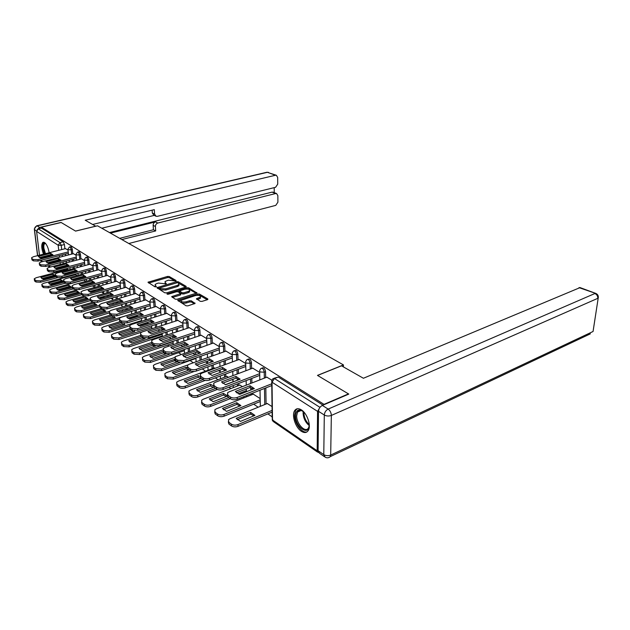 <?xml version="1.0" encoding="UTF-8"?>
<svg xmlns="http://www.w3.org/2000/svg" width="630" height="630" viewBox="0 0 630 630"><rect width="100%" height="100%" fill="white"/><g stroke="black" fill="none" stroke-linecap="round" stroke-linejoin="round"><path stroke-width="0.94" d="M175.817 280.988L176.093 280.507L169.202 276.507L167.517 276.436L147.971 282.24L154.854 286.768L156.059 286.815L156.358 286.319L155.476 285.784L155.122 284.476L156.846 283.531L158.445 283.067L166.005 283.886L166.296 283.398L165.399 282.862L165.029 281.563L168.289 280.185L175.817 280.988M49.14 252.748C48.329 247.818 46.801 244.401 44.549 242.503L42.856 242.377C41.194 244.574 41.415 248.504 43.517 254.166M44.604 256.26L45.021 256.882M301.368 409.862C298.384 408.067 296.116 408.374 294.564 410.776C291.517 415.438 295.541 427.62 301.337 431.274C304.432 433.227 306.786 432.904 308.385 430.314C311.322 425.534 307.125 413.296 301.368 409.862M200.206 301.313L202.002 301.392L207.443 299.683L207.798 298.927L199.419 294.06L197.655 293.982L177.684 300.289L186.047 305.77L187.858 305.857L195.064 303.455L191.362 300.841L189.567 300.754L186.267 301.786C182.629 302.376 180.92 301.888 181.141 300.321L195.347 295.572C198.954 294.99 200.655 295.478 200.442 297.037L196.489 298.722L200.206 301.313M41.391 227.147L61.181 222.508L75.592 231.108L97.508 225.8L343.452 364.92L317.465 375.393L348.477 393.892L324.025 404.358L41.391 227.147L41.509 228.162L38.383 228.895L60 242.597L61.228 245.33L61.693 249.582M185.763 287.059L186.141 286.351L178.274 281.775L176.565 281.704L156.894 287.658L164.745 292.793L166.493 292.871L185.763 287.059M188.685 287.823L196.93 292.997L177.006 299.258L175.227 299.179L171.667 296.635L180.629 293.635L178.235 291.832L176.487 291.761L168.273 294.249L166.958 293.887L186.952 287.752L188.685 287.823L188.748 288.989L196.213 293.336M47.344 258.686L48.116 258.489M49.211 255.819L49.258 255.079M67.134 276.294L67.788 276.743M99.012 298.148L99.745 298.651M108.195 304.44L109.321 305.211M117.999 311.165L119.204 311.984M128.134 318.103L129.197 318.835M138.6 325.277L139.072 325.608M156.76 337.727L157.461 338.208M167.486 345.082L168.99 346.106M178.573 352.674L180.936 354.296M190.032 360.533L193.315 362.778M202.238 368.897L205.553 371.172M215.35 377.89L218.011 379.709M228.973 387.222L230.911 388.552M243.117 396.916L244.282 397.719M253.701 404.169L258.158 407.224M267.876 413.886L272.184 416.84M319.788 407.61L317.559 411.374L317.173 450.781L318.63 452.592M41.509 228.162L63.213 241.802L64.433 244.527L64.898 248.779M65.465 254.055L65.638 255.678M66.229 261.119L66.418 262.836M66.678 265.254L66.764 266.049M67.024 268.467L67.134 269.49M39.462 255.189L36.603 231.399L38.383 228.895M41.903 261.773L40.265 260.497M76.104 255.284L73.403 253.685M77.143 275.554L75.584 274.633M84.404 260.584L81.546 258.883M85.83 281.397L83.68 280.074M92.949 266.033L89.925 264.23M101.753 271.648L98.548 269.734M110.817 277.436L107.431 275.405M120.157 283.398L116.581 281.248M129.796 289.548L126.008 287.264M139.734 295.895L135.734 293.478M138.064 316.512L137.482 316.252M149.995 302.439L145.766 299.88M148.712 323.662L147.436 322.946M160.595 309.196L156.122 306.487M171.541 316.189L166.816 313.315M182.857 323.411L177.865 320.371M194.56 330.876L189.284 327.663M206.679 338.609L201.096 335.199M219.216 346.61L213.326 343.011M215.106 368.29L214.35 367.944M232.218 354.903L225.989 351.091M228.509 377.307L226.871 376.37M245.7 363.502L239.109 359.47M242.424 386.662L239.849 385.095M259.678 372.432L252.717 368.156M260.174 398.593L253.291 394.136M271.829 380.181L266.837 377.173M272.05 406.57L267.238 403.515M261.867 368.148L262.214 368.014C263.805 367.274 264.915 368.495 265.561 371.684L265.655 377.63M265.821 387.915L266.08 403.988M247.842 359.305L248.259 359.147C249.771 358.478 250.842 359.683 251.457 362.77L251.591 368.582M251.811 378.417L251.913 382.969M252.039 388.261L252.063 389.513M252.157 393.333L252.181 394.577M234.321 350.776L234.793 350.611C236.25 350.004 237.274 351.193 237.864 354.178L238.03 359.872M238.305 369.29L238.431 373.551M238.597 379.252L238.612 379.772M238.723 383.465L238.786 385.505M221.287 342.555L221.815 342.373C223.209 341.83 224.185 342.996 224.752 345.886L224.949 351.461M225.272 360.502L225.414 364.502M225.753 373.992L225.855 376.756M208.711 334.625L209.278 334.428C210.617 333.932 211.562 335.089 212.105 337.893L212.334 343.358M212.688 352.028L212.845 355.793M213.223 364.888L213.365 368.306M196.56 326.962L197.174 326.757C198.458 326.316 199.363 327.45 199.891 330.167L200.143 335.53M200.537 343.87L200.702 347.406M201.12 356.139L201.293 359.927M184.826 319.56L185.48 319.347C186.708 318.945 187.582 320.064 188.087 322.702L188.362 327.962M188.787 335.987L188.969 339.326M189.41 347.713L189.599 351.28M173.478 312.409L174.163 312.189C175.345 311.826 176.187 312.929 176.676 315.488L176.975 320.654M177.424 328.387L177.613 331.53M178.077 339.601L178.274 342.956M162.508 305.487L163.217 305.259C164.359 304.936 165.162 306.023 165.643 308.511L165.958 313.582M166.43 321.04L166.619 324.009M167.107 331.782L167.312 334.94M151.885 298.785L152.625 298.557C153.72 298.266 154.5 299.337 154.964 301.762L155.303 306.739M155.791 313.937L155.98 316.74M156.492 324.237L156.689 327.214M141.6 292.296L142.364 292.068C143.412 291.808 144.168 292.856 144.616 295.226L144.971 300.116M145.483 307.07L145.672 309.716M146.199 316.953L146.404 319.764M146.617 322.725L146.648 323.19M131.631 286.012L132.418 285.784C133.434 285.548 134.159 286.587 134.599 288.886L134.97 293.698M135.489 300.423L135.678 302.92M136.222 309.913L136.427 312.567M136.647 315.457L136.726 316.488M121.976 279.917L122.779 279.689C123.756 279.484 124.456 280.5 124.882 282.744L125.268 287.477M125.803 293.989L125.992 296.352M126.543 303.109L126.748 305.621M126.977 308.432L127.087 309.795M112.605 274.011L113.431 273.782C114.369 273.593 115.046 274.601 115.463 276.791L115.865 281.445M116.408 287.752L116.597 289.989M117.156 296.525L117.361 298.904M117.597 301.644L117.708 302.912M103.517 268.278L104.352 268.049C105.257 267.884 105.919 268.876 106.328 271.018L106.738 275.593M107.289 281.704L107.478 283.823M108.045 290.154L108.25 292.399M108.486 295.076L108.596 296.257M94.697 262.71L95.547 262.489C96.421 262.34 97.059 263.316 97.461 265.403L97.878 269.916M98.438 275.838L98.626 277.846M99.201 283.98L99.398 286.114M99.642 288.729L99.745 289.824M86.129 257.308L86.987 257.087C87.83 256.953 88.452 257.914 88.846 259.962L89.279 264.403M89.838 270.152L90.019 272.058M90.602 278.003L90.799 280.019M91.051 282.571L91.145 283.594M77.805 252.063L78.671 251.835C79.49 251.724 80.089 252.669 80.475 254.67L80.916 259.048M81.483 264.632L81.664 266.435M82.246 272.207L82.443 274.113M82.695 276.609L82.79 277.562M69.717 246.96L70.591 246.739C71.379 246.637 71.962 247.566 72.34 249.527L72.796 253.835M73.364 259.261L73.545 260.977M74.127 266.577L74.316 268.388M74.576 270.837L74.663 271.719M74.923 274.184L74.986 274.79M343.452 364.92L343.405 366.896M68.032 250.134L65.481 248.63M68.709 269.884L67.717 269.341M322.985 405.137L278.271 377.023L273.963 378.299M94.784 287.414L92.492 285.87M103.753 293.446L101.611 292.005M112.754 299.494L111.022 298.329M122.031 305.731L120.724 304.857M131.591 312.157L130.749 311.59M159.713 331.065L157.996 329.907M171.1 338.712L169.273 337.483M182.889 346.642L180.944 345.334M195.103 354.848L193.032 353.454M207.758 363.352L205.553 361.88M220.185 371.708L218.547 370.605M233.037 380.347L232.021 379.662M165.091 282.642L165.383 283.957M155.193 285.571L155.484 286.894M175.14 281.067L169.265 277.641L167.588 277.57L148.759 283.051M178.857 284.563L178.944 285.697L177.306 286.595L165.785 290.044L160.248 289.8L159.303 289.225L159.162 288.012L157.665 288.477M185.543 287.123L177.747 282.76M177.534 282.634L159.225 288.06L160.17 288.635L165.714 288.879L177.235 285.437L178.881 284.539L178.487 283.193L177.534 282.634M172.423 297.47L180.18 295.1L180.676 294.438M177.841 291.69L179.55 291.17M186.724 289.005L186.952 287.752M188.236 291.446L189.591 290.698C189.772 289.209 188.11 288.745 184.59 289.304L179.621 290.942L182.015 292.73L183.771 292.808L188.236 291.446L188.291 292.619L189.646 291.871L189.599 290.895M179.637 291.304L179.81 292.548L179.739 291.375M188.291 292.619L183.834 293.982L182.078 293.903L179.81 292.548M188.748 288.989L187.008 288.91M200.45 297.187L200.498 298.218L197.245 299.565M181.204 301.368L181.212 301.51C180.991 303.085 182.7 303.581 186.33 302.983L186.267 301.786M194.379 303.802L191.425 302.03L189.63 301.951L186.33 302.983M207.223 299.754L199.474 295.242L197.395 295.257M181.172 300.289L178.432 301.132M55.275 275.586L53.038 274.239L40.871 277.483L43.155 279.129L55.227 275.893M67.843 269.301L36.186 277.728L34.225 278.799L35.823 280.657L40.493 280.862L56.007 276.688M64.504 274.404L70.45 272.806M54.526 276.074L53.196 275.578L41.824 278.625M57.519 277.673L40.659 282.224L35.997 282.019L34.595 280.996L34.319 279.539M53.196 275.578L53.038 274.239M50.636 253.315L52.967 254.866L40.619 258.001L38.328 256.426L50.636 253.315L50.794 254.693L52.022 255.103M50.794 254.693L39.399 257.583M68.371 253.307L38.091 261.048L33.382 260.859L31.98 259.875L31.697 258.402M65.614 248.598L33.595 256.67L31.61 257.686L31.807 258.489L33.209 259.466L37.926 259.662L38.091 261.048M68.221 251.937L37.926 259.662M60.803 279.665L48.526 283.004L50.872 284.697L63.189 281.327L60.803 279.665L60.96 281.027L49.479 284.154M75.71 274.593L43.777 283.256L41.824 284.327L42.029 285.209L43.47 286.264L48.203 286.477L63.858 282.185M72.111 279.925L78.466 278.184M62.354 281.555L60.96 281.027M65.307 283.201L48.368 287.855L43.635 287.642L42.194 286.587L41.919 285.114M68.788 285.248L56.393 288.682L58.811 290.422L71.237 286.957L68.788 285.248L68.938 286.626L57.346 289.847M83.806 280.035L51.589 288.934L49.636 290.02L49.857 290.95L51.337 292.036L56.141 292.249L72.143 287.784M70.41 287.193L68.938 286.626M73.395 288.863L56.306 293.651L51.495 293.43L50.014 292.344L49.738 290.855M95.721 226.233L85.215 220.232L275.46 175.258L267.459 172.297L37.17 225.879L39.635 227.438L61.039 222.429L75.537 231.076L95.713 226.194M110.447 233.116L155.539 221.886L157.815 223.044L275.649 193.528L272.073 192.126L273.207 192.221M157.815 223.044C156.256 223.603 155.452 224.76 155.405 226.516L153.137 225.343C153.185 223.595 153.98 222.445 155.539 221.886M121.866 239.573L155.697 230.927L155.405 226.516M128.819 243.511L275.767 205.372L277.901 202.214L277.846 195.607L276.57 193.544L275.649 193.528M155.657 216.074L153.775 215.129L152.318 212.987L154.594 214.121L156.059 216.271L157.382 216.334L275.586 187.299L277.736 184.125L277.673 177.408L276.342 175.274L275.46 175.258M274.255 192.638L274.2 187.638M154.594 214.121L154.303 209.64L92.657 224.461M39.635 227.438L37.17 229.635M109.462 232.564L272.073 192.126M154.295 215.389L101.792 228.225M152.318 212.987L152.129 210.16M119.669 238.337L153.429 229.745L153.137 225.343M153.429 229.745L155.697 230.927M318.504 411.311L318.103 450.71L323.781 454.616L324.3 415.012L318.504 411.311C318.764 408.626 320.04 406.657 322.332 405.421L348.8 394.081L317.567 375.448L341.491 365.809L363.416 378.26L580.065 287.595M324.458 456.695L319.489 453.269L318.103 450.71M44.761 253.851L43.139 248.141C42.84 244.086 43.643 242.511 45.549 243.416M45.667 243.558L44.691 243.66C43.903 244.322 43.635 245.826 43.88 248.173L45.478 253.669M43.769 242.172L43.683 242.227C42.706 243.046 42.375 244.92 42.683 247.834L44.344 253.961M45.431 256.048L45.856 256.67M46.47 256.512L45.959 255.914M46.762 255.709L47.36 256.292M309.228 424.053L309.243 424.777C309.432 436.889 295.194 427.187 295.565 415.698C296.289 409.342 299.195 408.287 304.298 412.532M302.849 411.233C300.502 409.886 298.722 410.161 297.51 412.059L296.683 415.761C296.368 424.037 305.77 433.605 308.582 427.691L309.173 426.006M297.273 408.752L295.604 410.413L294.572 415.036C294.32 423.226 302.25 433.936 307.125 431.818M58.44 258.505L60.842 260.095L48.384 263.316L46.021 261.702L58.44 258.505L58.598 259.891L59.889 260.34M58.598 259.891L47.092 262.868M76.427 258.465L45.84 266.427L41.06 266.23L39.619 265.222L39.336 263.726M73.537 253.646L41.226 261.946L39.241 262.978L39.446 263.82L40.895 264.828L45.675 265.025L45.84 266.427M76.285 257.079L45.675 265.025M66.473 263.836L68.938 265.474L56.369 268.789L53.936 267.128L66.473 263.836L66.63 265.238L67.993 265.726M66.63 265.238L55.007 268.301M84.719 263.765L53.826 271.971L48.967 271.766L47.478 270.727L47.195 269.207M81.679 258.843L49.077 267.372L47.1 268.411L47.313 269.301L48.801 270.341L53.66 270.546L53.826 271.971M84.578 262.363L53.66 270.546M77.01 290.989L64.504 294.525L66.993 296.313L79.53 292.753L77.01 290.989L77.151 292.383L65.449 295.698M76.829 289.942L59.622 294.785L57.684 295.88L57.905 296.864L59.433 297.974L64.315 298.203L81.065 293.43M78.695 292.989L77.151 292.383M95.319 290.8L90.303 292.241M81.719 294.69L64.473 299.612L59.59 299.392L58.07 298.266L57.787 296.761M85.467 296.903L72.844 300.541L75.411 302.384L88.066 298.722L85.467 296.903L85.609 298.313L73.797 301.723M84.349 296.092L67.898 300.809L65.969 301.912L66.197 302.943L67.772 304.093L72.733 304.329L90.224 299.25M87.224 298.966L85.609 298.313M104.052 296.683L98.689 298.242M90.318 300.683L72.891 305.755L67.922 305.526L66.355 304.369L66.071 302.841M94.177 302.998L81.443 306.731L84.081 308.637L96.855 304.865L94.177 302.998L94.311 304.424L82.396 307.936M92.641 302.266L76.427 307.015L74.505 308.125L74.742 309.212L76.364 310.401L81.412 310.637L99.359 305.322M96.004 305.117L94.311 304.424M99.493 306.755L81.561 312.086L76.513 311.85L74.899 310.661L74.608 309.102M74.742 269.325L77.285 271.01L64.591 274.428L62.087 272.711L74.742 269.325L74.891 270.75L76.332 271.27M74.891 270.75L63.157 273.9M93.256 269.223L62.039 277.673L57.109 277.46L55.574 276.389L55.29 274.853M90.058 264.19L57.165 272.963L55.196 274.018L55.416 274.956L56.944 276.019L61.882 276.231L62.039 277.673M93.122 267.805L61.882 276.231M83.254 274.979L85.869 276.72L73.064 280.232L70.481 278.46L83.254 274.979L83.404 276.42L84.916 276.98M83.404 276.42L71.552 279.665M102.044 274.845L70.505 283.547L65.496 283.335L63.913 282.224L63.63 280.673M98.689 269.695L65.489 278.728L63.528 279.783L63.756 280.775L65.331 281.87L70.347 282.09L70.505 283.547M101.91 273.412L70.347 282.09M92.027 280.807L94.721 282.594L81.79 286.209L79.136 284.39L92.027 280.807L92.169 282.264L93.768 282.862M92.169 282.264L80.199 285.603M111.101 280.634L79.23 289.603L74.135 289.383L72.513 288.241L72.222 286.666M107.572 275.365L74.064 284.658L72.119 285.721L72.355 286.768L73.978 287.902L79.081 288.13L79.23 289.603M110.967 279.177L79.081 288.13M103.155 309.275L90.303 313.126L93.02 315.087L105.911 311.196L103.155 309.275L103.288 310.716L91.255 314.331M101.509 308.543L85.215 313.409L83.31 314.52L83.554 315.677L85.215 316.898L90.35 317.142L109.258 311.433M105.06 311.456L103.288 310.716M109.415 312.874L90.492 318.607L85.365 318.363L83.703 317.134L83.412 315.559M101.06 286.808L103.84 288.65L90.799 292.383L88.05 290.501L101.06 286.808L101.202 288.28L102.879 288.926M101.202 288.28L89.121 291.721M120.424 286.595L88.231 295.848L83.05 295.62L81.372 294.446L81.081 292.84M116.723 281.208L82.916 290.776L80.979 291.848L81.215 292.95L82.9 294.123L88.082 294.352L88.231 295.848M120.306 285.122L88.082 294.352M112.085 315.835L99.43 319.709L102.241 321.733L115.243 317.725L113.597 316.166M110.722 314.984L94.272 320.001L92.382 321.119L92.634 322.339L94.35 323.599L99.572 323.859L131.733 313.929M114.392 317.993L112.534 317.205L100.391 320.93M119.204 319.3L99.713 325.34L94.5 325.08L92.775 323.82L92.492 322.221M112.534 317.205L112.423 315.953M110.384 292.997L113.25 294.903L100.083 298.738L97.248 296.801L110.384 292.997L110.518 294.493L112.282 295.179M110.518 294.493L98.319 298.037M130.048 292.737L97.516 302.298L92.24 302.053L90.515 300.841L90.224 299.218M126.157 287.225L92.035 297.092L90.114 298.155L90.366 299.329L92.098 300.541L97.367 300.778L97.516 302.298M129.93 291.249L97.367 300.778M121.519 322.544L108.856 326.498L111.754 328.592L124.874 324.458L123.937 323.284M137.623 316.213L129.071 318.875M120.22 321.631L103.619 326.805L101.745 327.923L102.005 329.214L103.777 330.514L109.085 330.781L141.585 320.528M124.015 324.733L122.07 323.891L109.809 327.734M129.552 325.852L109.218 332.286L103.919 332.018L102.147 330.711L101.855 329.096M122.07 323.891L121.976 322.828M119.999 299.384L122.952 301.345L109.667 305.306L106.746 303.306L119.999 299.384L120.125 300.896L121.984 301.636M120.125 300.896L107.809 304.558M139.978 299.077L107.1 308.944L101.737 308.692L99.95 307.448L99.65 305.794M135.883 293.43L101.454 303.605L99.548 304.676L99.8 305.912L101.587 307.164L106.958 307.409L107.1 308.944M139.86 297.565L106.958 307.409M131.363 329.427L118.574 333.514L121.566 335.664L134.812 331.411L134.332 330.624M147.57 322.899L138.718 325.718M130.024 328.49L113.266 333.821L111.408 334.94L111.675 336.31L113.502 337.656L118.905 337.932L151.751 327.34M133.946 331.687L131.906 330.789L119.535 334.75M141.569 332.16L119.038 339.452L113.644 339.176L111.809 337.83L111.518 336.184M131.906 330.789L131.82 329.758M129.922 305.967L132.969 307.999L119.558 312.086L116.542 310.023L129.922 305.967L130.04 307.503L131.993 308.298M130.04 307.503L117.613 311.283M150.224 305.613L116.991 315.811L111.534 315.551L109.691 314.26L109.392 312.59M145.916 299.833L111.171 310.322L109.281 311.393L109.549 312.708L111.392 314L116.857 314.26L116.991 315.811M150.113 304.085L116.857 314.26M141.514 336.538L128.614 340.751L131.709 342.98L145.073 338.586L144.892 338.184M140.388 335.483L123.22 341.074L121.385 342.184L121.661 343.641L123.559 345.027L129.055 345.311L162.241 334.365M144.191 338.869L142.065 337.916L129.583 342.003M162.343 335.877L129.181 346.854L123.685 346.571L121.795 345.177L121.503 343.507M142.065 337.916L141.978 336.861M140.167 312.779L143.317 314.874L129.78 319.095L126.669 316.961L140.167 312.779L140.285 314.331L142.333 315.173M140.285 314.331L127.732 318.229M160.8 312.37L127.213 322.906L121.661 322.639L119.755 321.308L119.456 319.607M156.272 306.44L121.212 317.268L119.346 318.339L119.613 319.733L121.527 321.064L127.087 321.332L127.213 322.906M160.697 310.818L127.087 321.332M152.003 343.878L138.986 348.225L142.183 350.532L155.665 345.972M151.546 342.555L133.513 348.563L131.702 349.674L131.985 351.217L133.938 352.65L139.537 352.942L173.077 341.625M154.783 346.287L152.547 345.272L139.954 349.493M173.171 343.153L139.655 354.501L134.064 354.21L132.111 352.768L131.812 351.075M152.547 345.272L152.476 344.208M150.751 319.804L154.011 321.969L140.348 326.332L137.127 324.127L150.751 319.804L150.861 321.379L153.019 322.284M150.861 321.379L138.198 325.411M171.73 319.339L137.781 330.246L132.127 329.97L130.158 328.584L129.859 326.86M166.966 313.267L131.583 324.442L129.748 325.513L130.024 326.994L132.001 328.372L137.663 328.647L137.781 330.246M171.636 317.772L137.663 328.647M163.044 351.398L149.712 355.958L153.011 358.336L166.249 353.776M163.012 349.87L144.152 356.296L142.364 357.407L142.656 359.045L144.679 360.533L150.381 360.832L169.399 354.257M165.721 353.958L163.39 352.871L150.68 357.234M184.362 350.674L150.491 362.415L144.798 362.108L142.774 360.62L142.474 358.895M163.39 352.871L163.312 351.76M161.697 327.072L165.068 329.309L151.279 333.821L147.948 331.537L161.697 327.072L161.8 328.671L164.06 329.64M161.8 328.671L149.019 332.829M183.031 326.545L148.719 337.837L142.955 337.546L140.915 336.113L140.616 334.365M178.014 320.316L142.317 331.868L140.506 332.931L140.789 334.506L142.837 335.924L148.601 336.215L148.719 337.837M182.944 324.954L148.601 336.215M174.849 359.265L160.8 363.951L164.217 366.416L177.502 361.722M174.762 357.454L155.145 364.305L153.397 365.4L153.696 367.148L155.783 368.684L161.595 368.999L179.644 362.604M177.038 361.888L174.589 360.73L161.776 365.235M195.938 358.439L161.697 370.598L155.901 370.282L153.807 368.739L153.507 366.991M174.589 360.73L174.494 359.155M173.014 334.593L176.502 336.908L162.587 341.57L159.138 339.208L173.014 334.593L173.108 336.207L175.487 337.247M173.108 336.207L160.217 340.507M194.717 333.995L160.036 345.689L154.161 345.39L152.05 343.909L151.743 342.129M189.441 327.608L153.413 339.546L151.633 340.602L151.932 342.271L154.043 343.752L159.925 344.051L160.036 345.689M194.638 332.38L159.925 344.051M187.22 367.66L186.094 367.266L172.273 372.228L175.809 374.779L189.22 369.928M187.827 364.967L166.533 372.59L164.808 373.677L165.115 375.527L167.289 377.118L173.203 377.449L190.929 371.015M188.748 370.093L186.181 368.865L173.25 373.519M194.221 371.448L173.305 379.071L167.391 378.74L165.225 377.142L164.887 375.33M186.181 368.865L186.094 367.266M184.724 342.373L188.338 344.767L174.297 349.595L170.722 347.146L184.724 342.373L184.818 344.004L187.315 345.122M184.818 344.004L171.801 348.461M206.813 341.696L171.754 353.824L165.761 353.509L163.579 351.981L163.272 350.162M201.261 335.152L164.91 347.5L163.162 348.54L163.469 350.319L165.659 351.847L171.651 352.162L171.754 353.824M206.742 340.066L171.651 352.162M200.049 376.464L198.096 375.661L184.157 380.796L187.819 383.434L201.348 378.409M214.499 367.889L178.321 381.166L176.636 382.237L176.951 384.213L179.196 385.859C180.841 386.812 182.85 386.93 185.236 386.198L203.01 379.575M200.868 378.591L198.182 377.275L185.141 382.095M205.152 380.433L185.322 387.844C182.944 388.576 180.936 388.458 179.298 387.505L177.046 385.851L176.668 383.961M198.182 377.275L198.096 375.661M196.859 350.43L200.6 352.91L186.425 357.903L182.724 355.367L196.859 350.43L196.938 352.083L199.56 353.272M196.938 352.083L183.81 356.69M219.334 349.674L183.897 362.25L177.786 361.927L175.518 360.336L175.179 358.47M213.491 342.956L175.108 356.761L175.423 358.659L177.691 360.242L183.803 360.565L183.897 362.25M219.272 348.02L183.803 360.565M213.334 385.733L210.53 384.355L196.465 389.671L200.261 392.403L213.916 387.206M227.028 376.307L190.528 390.057L188.89 391.112L189.213 393.207L191.544 394.916C193.237 395.908 195.292 396.026 197.694 395.27L215.633 388.411M225.39 384.686L233.084 381.741M213.42 387.395L210.601 385.993L197.45 390.978M217.271 389.466L197.781 396.939C195.379 397.695 193.323 397.577 191.63 396.585L189.307 394.868L188.874 392.899M210.601 385.993L210.53 384.355M209.428 358.777L213.302 361.352L199.001 366.526L195.166 363.896L209.428 358.777L209.499 360.454L212.255 361.73M209.499 360.454L196.253 365.227M232.312 357.934L196.489 370.991C194.048 371.716 191.969 371.606 190.26 370.653L187.905 369.007L187.519 367.054M226.154 351.036L189.157 364.266L187.488 365.282L187.811 367.298L190.165 368.944C191.882 369.897 193.961 370.007 196.403 369.282L196.489 370.991M232.265 356.257L196.403 369.282M227.099 395.624L223.422 393.364L209.231 398.869L213.168 401.712L227.217 396.207M240.006 385.032L203.191 399.27L201.592 400.302L201.931 402.538L204.348 404.31C206.105 405.342 208.191 405.468 210.625 404.68L228.721 397.569M238.203 393.844L246.393 390.632M226.43 396.514L223.477 395.026L210.223 400.192M230.273 398.656L210.703 406.374C208.27 407.153 206.175 407.035 204.427 406.003L202.009 404.224L201.529 402.168M223.477 395.026L223.422 393.364M222.461 367.432L226.477 370.101L212.05 375.464L208.073 372.732L222.461 367.432L222.524 369.133L225.414 370.495M222.524 369.133L209.168 374.078M245.771 366.495L209.554 380.055C207.089 380.811 204.97 380.693 203.199 379.709L200.757 378L200.316 375.968M239.274 359.407L201.954 373.125L200.332 374.118L200.671 376.267L203.112 377.976C204.892 378.961 207.01 379.079 209.475 378.323L209.554 380.055M245.732 364.794L209.475 378.323M236.785 402.704L222.469 408.413L226.556 411.366L240.904 405.586L236.785 402.704L236.833 404.389L223.469 409.744M253.457 394.073L216.326 408.831L214.783 409.839L215.129 412.225L217.633 414.067C219.453 415.131 221.587 415.257 224.044 414.445L260.198 399.845M239.928 405.98L236.833 404.389M260.229 401.523L224.107 416.162C221.65 416.973 219.516 416.847 217.704 415.776L215.2 413.934L214.665 411.784M235.974 376.409L240.148 379.181L225.603 384.749L221.469 381.914L235.974 376.409L236.03 378.142L239.069 379.591M236.03 378.142L222.563 383.26M259.733 375.37L223.114 389.474C220.626 390.261 218.46 390.135 216.625 389.104L214.09 387.332L213.594 385.214M252.89 368.093L215.239 382.315L213.672 383.284L214.019 385.576L216.555 387.348C218.389 388.379 220.555 388.497 223.052 387.718L223.114 389.474M259.702 373.645L223.052 387.718M250.653 412.398L236.211 418.328L240.455 421.391L254.93 415.398L250.653 412.398L250.693 414.107L237.219 419.659M267.404 403.452L229.966 418.753L228.477 419.738L228.832 422.281L231.438 424.187C233.313 425.297 235.494 425.431 237.982 424.588L272.097 410.406M253.937 415.808L250.693 414.107M272.121 412.115L238.038 426.329C235.549 427.172 233.368 427.038 231.493 425.927L228.895 424.014L228.304 421.769M250.016 385.733L254.355 388.608L239.676 394.388L235.376 391.443L250.016 385.733L250.055 387.489L253.26 389.041M250.055 387.489L236.478 392.805M271.774 385.552L237.211 399.262C234.691 400.074 232.486 399.948 230.588 398.877L227.95 397.034L227.398 394.813M267.01 377.102L229.044 391.86L227.532 392.805L227.887 395.254L230.525 397.089C232.431 398.16 234.636 398.286 237.163 397.475L237.211 399.262M271.75 383.804L237.163 397.475M317.559 411.374L272.026 382.213L272.514 420.005L317.173 450.781M64.433 244.527L61.228 245.33L58.157 245.212L36.603 231.399M62.275 254.866L62.449 256.497M63.047 261.946L63.236 263.671M63.504 266.065L63.591 266.884M63.858 269.309L63.969 270.333M61.031 271.113L60.921 270.089M60.653 267.663L60.559 266.837M60.291 264.442L60.102 262.718M59.496 257.253L59.314 255.623M58.724 250.331L58.157 245.212L60 242.597L63.213 241.802M40.855 260.34L42.651 261.576M48.636 265.702L50.518 267.002M56.645 271.223L57.755 271.987M265.561 371.684L264.222 372.196L264.324 378.15M264.49 388.442L264.757 404.531M251.457 362.77L250.126 363.266L250.268 369.085M250.496 378.929L250.606 383.481M250.701 387.694L250.756 390.025M250.85 393.852L250.874 395.097M237.864 354.178L236.549 354.651L236.715 360.352M236.998 369.779L237.124 374.047M237.266 378.567L237.313 380.268M237.423 383.961L237.486 386.009M224.752 345.886L223.445 346.35L223.65 351.934M223.981 360.974L224.123 364.975M224.296 369.81L224.335 370.897M224.469 374.472L224.564 377.236M212.105 337.893L210.806 338.334L211.042 343.807M211.404 352.485L211.562 356.249M211.782 361.407L211.806 361.888M211.948 365.353L212.089 368.77M199.891 330.167L198.607 330.6L198.859 335.963M199.261 344.311L199.434 347.855M199.852 356.588L200.033 360.376M188.087 322.702L186.811 323.119L187.094 328.387M187.527 336.42L187.701 339.751M188.149 348.154L188.338 351.713M176.676 315.488L175.416 315.898L175.715 321.064M176.172 328.797L176.361 331.947M176.833 340.027L177.03 343.382M165.643 308.511L164.391 308.905L164.713 313.976M165.186 321.442L165.375 324.411M165.871 332.191L166.076 335.349M154.964 301.762L153.72 302.14L154.059 307.125M154.555 314.323L154.752 317.126M155.263 324.631L155.468 327.616M144.616 295.226L143.388 295.588L143.75 300.486M144.254 307.448L144.451 310.094M144.979 317.331L145.184 320.15M145.404 323.111L145.435 323.576M134.599 288.886L133.379 289.241L133.749 294.06M134.277 300.786L134.474 303.29M135.017 310.283L135.222 312.945M135.45 315.835L135.529 316.866M124.882 282.744L123.677 283.091L124.063 287.831M124.598 294.336L124.795 296.706M125.346 303.463L125.559 305.983M125.787 308.794L125.898 310.157M115.463 276.791L114.266 277.129L114.668 281.783M115.211 288.091L115.408 290.336M115.975 296.872L116.18 299.25M116.416 301.998L116.526 303.258M106.328 271.018L105.139 271.341L105.556 275.924M106.108 282.035L106.297 284.154M106.872 290.493L107.076 292.745M107.313 295.423L107.423 296.596M97.461 265.403L96.28 265.726L96.705 270.238M97.264 276.161L97.453 278.176M98.036 284.311L98.233 286.437M98.477 289.06L98.587 290.154M88.846 259.962L87.68 260.269L88.113 264.71M88.68 270.467L88.862 272.373M89.444 278.318L89.641 280.342M89.893 282.894L89.995 283.917M80.475 254.67L79.317 254.969L79.766 259.347M80.333 264.931L80.514 266.742M81.105 272.514L81.301 274.428M81.553 276.924L81.648 277.877M72.34 249.527L71.198 249.819L71.647 254.134M72.222 259.56L72.403 261.277M72.993 266.884L73.182 268.695M73.442 271.136L73.529 272.018M73.789 274.491L73.86 275.097M69.45 247.023C70.237 246.928 70.82 247.858 71.198 249.819L68.087 249.7L67.922 249.149L69.45 247.023M77.521 252.134C78.333 252.024 78.931 252.969 79.317 254.969L76.159 254.843L75.994 254.26L77.521 252.134M85.822 257.386C86.664 257.26 87.287 258.221 87.68 260.269L84.467 260.143L84.294 259.529L85.822 257.386M94.366 262.797C95.24 262.655 95.878 263.631 96.28 265.726L93.02 265.592L92.846 264.947L94.366 262.797M103.17 268.372C104.068 268.207 104.73 269.199 105.139 271.341L101.824 271.199L101.643 270.522L103.17 268.372M112.227 274.113C113.172 273.932 113.849 274.932 114.266 277.129L110.904 276.987L110.715 276.263L112.227 274.113M121.574 280.035C122.543 279.822 123.244 280.846 123.677 283.091L120.251 282.949L120.062 282.185L121.574 280.035M131.197 286.138C132.213 285.902 132.938 286.941 133.379 289.241L129.898 289.091L129.693 288.288L131.197 286.138M141.136 292.43C142.183 292.17 142.939 293.226 143.388 295.588L139.844 295.431L139.639 294.58L141.136 292.43M151.389 298.935C152.476 298.644 153.255 299.715 153.72 302.14L150.113 301.975L149.901 301.077L151.389 298.935M161.973 305.652C163.107 305.322 163.91 306.408 164.391 308.905L160.721 308.731L160.5 307.786L161.973 305.652M172.904 312.59C174.085 312.228 174.919 313.33 175.416 315.898L171.683 315.717L171.447 314.709L172.904 312.59M184.204 319.764C185.433 319.363 186.307 320.481 186.811 323.119L183.015 322.938L182.771 321.875L184.204 319.764M195.891 327.19C197.174 326.742 198.08 327.876 198.607 330.6L194.733 330.411L194.481 329.277L195.891 327.19M207.987 334.869C209.325 334.38 210.262 335.53 210.806 338.334L206.861 338.137L206.601 336.94L207.987 334.869M220.508 342.83C221.902 342.287 222.878 343.452 223.445 346.35L219.421 346.146L219.153 344.87L220.508 342.83M233.478 351.083C234.935 350.477 235.951 351.666 236.549 354.651L232.439 354.438L232.163 353.084L233.478 351.083M246.928 359.643C248.441 358.966 249.511 360.179 250.126 363.266L245.936 363.045L245.645 361.596L246.928 359.643M260.883 368.526C262.458 367.778 263.576 369.007 264.222 372.196L259.946 371.968L259.639 370.432L260.883 368.526M278.271 377.023L274.459 378.52L319.969 407.358M272.908 378.709L274.459 378.52L272.026 382.213L271.711 380.575L272.908 378.709M317.622 452.159L273.467 421.667L272.199 418.273L271.727 381.977M165.47 283.965L165.399 282.862M155.547 286.894L155.476 285.784M148.593 282.949L148.522 281.941M167.588 277.57L167.517 276.436M169.265 277.641L169.202 276.507M157.5 288.375L157.429 287.359M176.613 282.524L176.565 281.704M178.337 282.925L178.274 281.775M186.173 286.87L186.141 286.351M159.303 289.225L159.225 288.06M160.248 289.8L160.17 288.635M165.785 290.044L165.714 288.879M177.306 286.595L177.235 285.437M196.828 293.092L196.804 292.541M172.258 297.376L172.195 296.336M180.18 295.1L180.117 293.919M167.375 294.305L167.336 293.675M182.078 293.903L182.015 292.73M183.834 293.982L183.771 292.808M197.04 299.439L196.985 298.439M199.167 298.966L199.112 297.777M189.63 301.951L189.567 300.754M191.425 302.03L191.362 300.841M194.961 303.55L194.938 302.975M178.266 301.038L178.211 299.99M197.71 295.163L197.655 293.982M199.474 295.242L199.419 294.06M207.821 299.502L207.798 298.927M40.659 282.224L40.493 280.862M35.997 282.019L35.823 280.657M34.595 280.996L34.429 279.633M31.807 258.489L31.98 259.875M33.209 259.466L33.382 260.859M48.368 287.855L48.203 286.477M43.635 287.642L43.47 286.264M42.194 286.587L42.029 285.209M56.306 293.651L56.141 292.249M51.495 293.43L51.337 292.036M50.014 292.344L49.857 290.95M36.595 230.958L34.508 229.619L37.658 255.638M36.871 225.768L266.671 172.321L268.537 172.392M37.17 225.879L36.564 225.839L34.303 228.95L34.508 229.619C34.469 227.737 35.359 226.493 37.17 225.879M322.332 405.421L328.151 409.083L594.885 293.517C596.909 294.493 597.878 296.1 597.775 298.344L331.349 415.43L330.687 455.065L593.066 331.49L598.35 297.108M596.011 293.501L578.978 287.627M593.31 329.789L598.201 298.1C598.618 295.903 597.815 294.344 595.783 293.407L579.876 287.524M590.365 333.837L330.372 456.577L330.687 455.065C328.238 455.986 325.938 455.844 323.781 454.616L325.159 457.183C326.978 458.183 328.71 457.986 330.372 456.577L328.884 457.53M328.151 409.083C325.852 410.335 324.568 412.311 324.3 415.012C326.505 416.178 328.852 416.312 331.349 415.43C331.191 412.705 330.128 410.587 328.151 409.083M309.212 425.565C305.463 422.486 303.424 418.304 303.085 413.02L303.195 411.508M303.92 412.154L303.896 412.894C304.148 417.603 305.928 421.502 309.243 424.581M39.446 263.82L39.619 265.222M40.895 264.828L41.06 266.23M47.313 269.301L47.478 270.727M48.801 270.341L48.967 271.766M64.473 299.612L64.315 298.203M59.59 299.392L59.433 297.974M58.07 298.266L57.905 296.864M72.891 305.755L72.733 304.329M67.922 305.526L67.772 304.093M66.355 304.369L66.197 302.943M81.561 312.086L81.412 310.637M76.513 311.85L76.364 310.401M74.899 310.661L74.742 309.212M55.416 274.956L55.574 276.389M56.944 276.019L57.109 277.46M63.756 280.775L63.913 282.224M65.331 281.87L65.496 283.335M72.355 286.768L72.513 288.241M73.978 287.902L74.135 289.383M90.492 318.607L90.35 317.142M85.365 318.363L85.215 316.898M83.703 317.134L83.554 315.677M81.215 292.95L81.372 294.446M82.9 294.123L83.05 295.62M99.713 325.34L99.572 323.859M94.5 325.08L94.35 323.599M92.775 323.82L92.634 322.339M90.366 299.329L90.515 300.841M92.098 300.541L92.24 302.053M109.218 332.286L109.085 330.781M103.919 332.018L103.777 330.514M102.147 330.711L102.005 329.214M99.8 305.912L99.95 307.448M101.587 307.164L101.737 308.692M119.038 339.452L118.905 337.932M113.644 339.176L113.502 337.656M111.809 337.83L111.675 336.31M109.549 312.708L109.691 314.26M111.392 314L111.534 315.551M129.181 346.854L129.055 345.311M123.685 346.571L123.559 345.027M121.795 345.177L121.661 343.641M119.613 319.733L119.755 321.308M121.527 321.064L121.661 322.639M139.655 354.501L139.537 352.942M134.064 354.21L133.938 352.65M132.111 352.768L131.985 351.217M130.024 326.994L130.158 328.584M132.001 328.372L132.127 329.97M150.491 362.415L150.381 360.832M144.798 362.108L144.679 360.533M142.774 360.62L142.656 359.045M140.789 334.506L140.915 336.113M142.837 335.924L142.955 337.546M161.697 370.598L161.595 368.999M155.901 370.282L155.783 368.684M153.807 368.739L153.696 367.148M151.932 342.271L152.05 343.909M154.043 343.752L154.161 345.39M173.305 379.071L173.203 377.449M167.391 378.74L167.289 377.118M165.225 377.142L165.115 375.527M163.469 350.319L163.579 351.981M165.659 351.847L165.761 353.509M185.322 387.844L185.236 386.198M179.298 387.505L179.196 385.859M177.046 385.851L176.951 384.213M175.423 358.659L175.518 360.336M177.691 360.242L177.786 361.927M197.781 396.939L197.694 395.27M191.63 396.585L191.544 394.916M189.307 394.868L189.213 393.207M187.811 367.298L187.905 369.007M190.165 368.944L190.26 370.653M210.703 406.374L210.625 404.68M204.427 406.003L204.348 404.31M202.009 404.224L201.931 402.538M200.671 376.267L200.757 378M203.112 377.976L203.199 379.709M224.107 416.162L224.044 414.445M217.704 415.776L217.633 414.067M215.2 413.934L215.129 412.225M214.019 385.576L214.09 387.332M216.555 387.348L216.625 389.104M238.038 426.329L237.982 424.588M231.493 425.927L231.438 424.187M228.895 424.014L228.832 422.281M227.887 395.254L227.95 397.034M230.525 397.089L230.588 398.877M70.78 275.932L70.718 275.326M70.458 272.853L70.363 271.963M70.095 269.514L69.906 267.703M69.308 262.08L69.119 260.371M68.544 254.93L67.977 249.614M78.522 278.736L78.419 277.783M78.167 275.279L77.962 273.365M77.372 267.577L77.183 265.766M76.608 260.174L76.049 254.756M86.814 284.807L86.712 283.784M86.46 281.224L86.255 279.2M85.664 273.239L85.475 271.333M84.9 265.569L84.349 260.048M95.35 291.076L95.24 289.981M94.996 287.359L94.791 285.225M94.201 279.074L94.004 277.066M93.437 271.128L92.893 265.498M104.131 297.557L104.021 296.376M103.777 293.698L103.572 291.438M102.989 285.099L102.792 282.972M102.225 276.846L101.698 271.105M113.172 304.259L113.061 302.991M112.825 300.242L112.612 297.864M112.038 291.304L111.841 289.06M111.282 282.744L110.77 276.885M122.488 311.196L122.377 309.834M122.141 307.015L121.929 304.495M121.362 297.722L121.165 295.352M120.613 288.823L120.11 282.839M132.056 317.945L131.969 316.914M131.741 314.016L131.528 311.354M131.3 308.503L131.253 307.912M130.969 304.345L130.772 301.841M130.237 295.1L129.748 288.981M141.9 324.71L141.86 324.237M141.64 321.268L141.427 318.449M141.207 315.528L141.144 314.598M140.884 311.196L140.687 308.543M140.159 301.573L139.695 295.312M151.854 328.781L151.641 325.797M151.428 322.796L151.342 321.52M151.113 318.276L150.916 315.473M150.405 308.251L149.956 301.857M162.39 336.577L162.178 333.404M161.973 330.325L161.871 328.687M161.666 325.608L161.469 322.631M160.981 315.157L160.555 308.606M173.266 344.657L173.061 341.295M172.864 338.121L172.762 336.325M172.573 333.199L172.376 330.049M171.911 322.292L171.502 315.583M184.495 353.052L184.299 349.485M184.118 346.216L184.007 344.287M183.834 341.066L183.645 337.727M183.204 329.679L182.818 322.796M196.103 361.785L195.914 357.982M195.749 354.619L195.639 352.54M195.473 349.233L195.3 345.681M194.883 337.318L194.528 330.254M208.073 370.251L207.924 366.825M207.766 363.352L207.672 361.116M207.522 357.698L207.357 353.926M206.971 345.224L206.648 337.971M220.453 378.787L220.343 376.016M220.209 372.432L220.114 370.023M219.98 366.502L219.831 362.486M219.484 353.422L219.193 345.972M233.273 387.639L233.202 385.591M233.084 381.882L233.005 379.291M232.887 375.653L232.746 371.369M232.446 361.919L232.194 354.257M246.55 396.821L246.519 395.569M246.424 391.734L246.346 388.938M246.251 385.174L246.133 380.607M245.881 370.739L245.676 362.841M260.324 406.342L260.017 390.214M259.82 379.898L259.67 371.755M272.152 419.682L272.798 421.084M47.888 265.899L49.762 267.199M55.881 271.42L56.999 272.191M178.944 285.697L178.881 284.539M180.7 294.816L180.629 293.635M189.646 291.871L189.591 290.698M196.505 299.116L196.489 298.722M200.498 298.218L200.442 297.037M267.025 172.226L276.342 175.274M37.54 255.67L34.374 229.517M276.57 193.544L272.995 192.142M45.376 243.487L44.691 243.66M301.171 410.5L297.51 412.059"/></g></svg>
